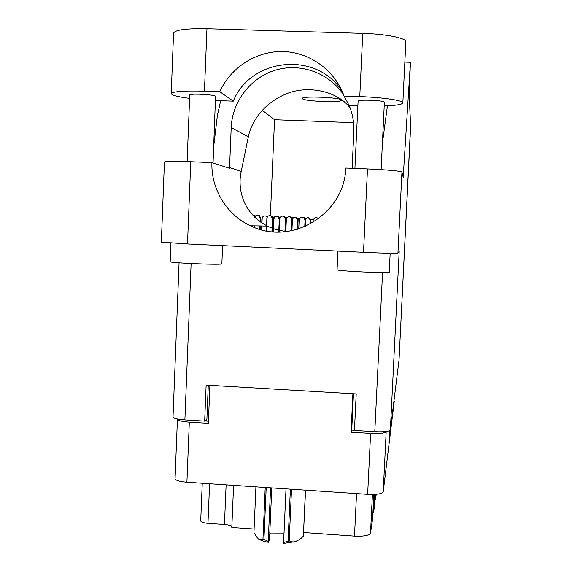 <?xml version="1.0" encoding="UTF-8"?>
<svg xmlns="http://www.w3.org/2000/svg" width="572" height="572" viewBox="0 0 572 572"><rect width="100%" height="100%" fill="white"/><g stroke="black" fill="none" stroke-linecap="round" stroke-linejoin="round"><path stroke-width="0.86" d="M389.332 432.318L389.603 430.644M389.525 432.332L389.375 436.622L389.754 430.566M389.41 430.737L388.853 442.463L389.789 430.544M390.254 430.158L390.755 426.712M394.272 401.179L383.211 491.813C382.053 493.879 376.862 494.708 367.646 494.322L186.908 482.225C179.522 481.595 175.575 480.416 175.068 478.671L177.413 419.276C177.942 420.634 181.91 421.593 189.318 422.15L208.351 423.33L209.91 385.313M353.46 393.779L351.73 430.08L351.065 432.182L370.606 433.397C379.851 433.791 385.042 433.197 386.179 431.617L386.2 431.467M390.833 426.083L391.298 422.343M389.732 432.704L390.211 430.223M390.061 432.718L389.546 436.829L389.839 430.523M375.682 494.322L375.411 499.856L376.233 494.279M374.403 494.401L373.495 512.884L374.603 505.376L375.139 494.358M351.065 432.182L352.895 393.743M351.73 430.08L354.468 430.244M206.528 419.44L206.456 421.092L208.437 421.214M206.456 421.092L204.847 420.978M372.415 494.458L370.527 533.047L372.608 518.947L373.802 494.43M233.59 485.349L231.81 527.477L254.09 529.043M303.639 532.532L354.497 536.114L356.542 493.579M209.595 483.74L207.965 523.351L224.446 524.51L226.112 484.849M374.874 499.871L375.411 499.856M372.901 512.898L373.495 512.884M370.527 533.047C369.247 535.485 363.899 536.507 354.497 536.114M231.839 526.748C231.009 525.604 228.55 524.86 224.446 524.51M207.965 523.351C203.446 522.937 201.037 522.114 200.715 520.877L202.252 483.247M390.054 430.373L390.054 431.131L390.125 430.308M342.514 92.078C318.032 50.987 251.044 57.007 233.29 101.158L215.601 100.508M189.604 98.377C180.566 97.219 174.753 95.989 172.158 94.673L171.221 93.615C172.837 91.456 183.905 90.641 204.44 91.177L219.791 91.713C230.823 67.174 256.728 50.715 283.469 51.551C310.196 52.381 335.013 70.549 344.072 96.06L359.767 96.611C382.875 97.362 403.632 100.493 402.838 102.91C402.209 104.504 396.003 105.513 384.205 105.92M187.108 161.59L189.74 94.988C189.21 93.315 213.628 94.466 215.558 96.203L213.056 162.963M358.101 101.251L358.086 101.165C357.493 99.314 384.634 100.357 384.377 102.181L384.37 102.274M389.232 272.172L389.239 272.193C389.982 273.566 335.535 270.964 337.072 269.734L337.938 251.094M222.608 245.617L221.857 263.835L221.478 263.992C217.896 265.015 168.862 262.827 170.17 261.711L170.17 261.69M302.424 98.699C303.925 101.401 342.063 102.91 341.405 100.236L341.362 100.071C340.898 97.376 301.387 95.746 302.323 98.463L302.424 98.699M357.879 105.613L349.034 105.298L344.072 96.06M399.034 359.945L390.361 429.901L399.192 251.394L397.933 253.181C395.638 253.532 384.162 253.239 363.506 252.309L187.502 243.951L161.347 242.113M164.429 161.969L164.429 161.933C165.687 161.197 174.46 161.125 190.762 161.733L187.502 243.951M350.286 108.237C338.695 91.692 307.607 83.755 283.841 94.909C260.346 105.791 250.658 124.725 248.32 136.865L241.227 171.393L229.551 167.56L229.522 168.304L211.919 162.591L190.762 161.733M363.506 252.309L367.496 168.94L345.795 168.054C344.566 214.378 290.812 246.453 250.55 225.79C226.734 214.893 210.932 189.025 211.919 162.591M367.496 168.94C388.231 169.898 399.714 170.928 401.944 172.029L403.188 177.299L410.439 62.269L404.847 62.091M382.382 143.486L387.43 105.799M208.272 385.221L206.892 419.104L204.662 421.142L184.885 419.919C177.492 419.362 173.53 418.411 173.009 417.074L179.065 262.827M390.361 429.901C389.253 431.481 384.062 432.067 374.796 431.667L354.461 430.409L356.206 393.936L206.135 385.092L204.662 421.142M410.624 125.325L399.034 359.967L410.639 126.555L409.166 94.48L410.439 62.269M353.553 122.673L274.531 119.741L270.363 215.723M262.248 110.253L274.531 119.741M241.227 171.393C238.023 184.82 239.947 211.583 267.331 226.069C273.316 229.036 279.93 230.845 287.158 231.488M220.656 100.708L217.346 115.744L213.742 146.218M229.551 167.56L231.21 127.47C232.253 101.387 250.793 77.356 275.804 70.027C300.793 62.641 329.243 73.001 343.65 94.923M349.156 105.298L350.736 109.552C353.138 116.874 354.168 124.396 353.818 132.118L352.116 168.311M389.239 272.193L390.168 253.289M173.559 33.219L173.559 33.083C175.218 29.823 186.35 28.357 206.95 28.7L362.755 33.362C385.943 33.97 406.706 38.181 405.848 41.806L402.838 102.91M233.29 101.158L219.791 91.713M286.901 217.768L285.807 217.718M280.223 217.317L279.544 217.646M275.103 216.731L273.723 217.131M313.442 219.219L310.632 219.469M313.513 219.083L312.591 218.876M262.512 217.16L261.904 218.661L261.726 222.844M261.59 225.976L261.433 229.765M298.748 228.922L299.127 220.463L297.426 218.125M299.421 219.577L297.397 218.089M293.121 217.996L291.677 217.603M293.272 217.853L292.256 217.639M310.167 224.095L310.331 220.485L309.087 218.075L307.05 217.71L305.355 218.912M310.639 223.838L310.789 220.52L309.559 218.118L308.144 217.696M304.754 226.691L305.055 220.077L303.753 217.546C301.451 216.652 300 217.403 299.399 219.82L298.999 228.843M305.276 226.469L305.562 220.113L304.268 217.596L302.774 217.153M278.736 232.039L279.308 219.083L277.828 216.538C275.718 215.909 274.424 216.674 273.945 218.84L273.38 231.832M279.801 218.254L278.428 216.595L277.163 216.309M271.922 231.696L272.494 218.604L270.942 215.937C268.733 215.279 267.374 216.08 266.867 218.354L266.552 225.675M266.538 226.054L266.323 230.888M272.579 231.76L273.151 218.654L271.607 215.994L270.256 215.701M255.291 216.266L253.06 215.522M255.555 215.98L254.004 215.544M318.468 218.819L317.81 218.139C315.394 217.038 313.849 217.775 313.163 220.356L313.07 222.436M318.733 218.618L316.623 217.61M297.19 229.393L297.612 219.984L296.275 217.56C294.38 216.852 293.093 217.453 292.406 219.355M297.705 229.243L298.112 220.02L296.782 217.603L295.488 217.267M291.348 230.809L291.849 219.569L290.447 217.024C288.245 216.273 286.879 217.038 286.343 219.319L285.8 231.653M291.913 230.702L292.406 219.605L291.005 217.074L289.632 216.716M284.942 231.739L285.5 219.105L284.019 216.43C281.71 215.644 280.273 216.445 279.715 218.84L279.136 232.039M285.557 231.681L286.114 219.147L284.642 216.488L283.183 216.116M273.952 218.754L272.422 216.624M274.217 217.76L272.293 216.488M267.11 217.324L265.844 216.094C263.821 215.558 262.591 216.323 262.155 218.382L261.955 222.994M261.826 225.976L261.661 229.83M267.381 216.831L265.301 215.916M259.681 229.272L259.824 225.947M260.01 221.65L260.16 218.132L258.551 215.494C256.757 214.929 255.505 215.522 254.776 217.267M254.34 225.854L254.275 227.399M260.682 222.136L260.853 218.182L259.252 215.551L257.993 215.308M260.367 229.472L260.517 225.954M251.823 226.369L251.852 225.811M252.581 226.698L252.617 225.826M291.52 489.224L289.196 540.948L283.605 542.499L286 488.853M288.059 541.041L290.39 489.153M266.209 487.53L263.942 539.324L268.232 541.398L268.354 542.306C263.671 541.419 260.31 540.261 258.272 538.824L260.632 539.675L262.963 539.081L265.222 487.466M263.942 539.324L262.963 539.081M283.605 542.499L283.705 543.4L296.203 541.527L301.408 538.102L303.367 536.086L305.462 490.161M289.196 540.948L292.077 541.877L294.616 541.913L299.885 539.425M305.57 490.168L303.367 536.086M255.92 486.843L253.939 532.589L257.45 538.109M271.779 487.902L269.491 539.868L268.354 542.306M269.755 533.84L283.991 533.812M270.585 487.823L268.232 541.398M386.179 431.617L383.211 491.813M367.646 494.322L370.606 433.397M189.318 422.15L186.908 482.225M374.796 431.667L382.554 272.565M191.112 263.549L184.885 419.919M401.944 172.029L397.933 253.181M248.32 136.865L231.21 127.47M410.639 126.569L409.194 93.844M359.767 96.611L362.755 33.362M204.44 91.177L206.95 28.7M310.331 220.485L310.789 220.52M305.055 220.077L305.562 220.113M279.308 219.083L279.701 219.112M272.494 218.604L273.151 218.654M297.612 219.984L298.112 220.02M291.849 219.569L292.406 219.605M285.5 219.105L286.114 219.147M260.16 218.132L260.853 218.182M358.086 101.165L354.912 168.425M170.17 261.711L170.892 243.036M267.331 226.069L250.55 225.79M164.429 161.933L161.347 242.128M384.384 102.231L381.116 169.641M171.221 93.615L173.559 33.083M297.869 218.29L298.305 218.325M292.878 217.853L293.243 217.889M309.087 218.075L309.559 218.118M303.753 217.546L304.268 217.596M277.828 216.538L278.428 216.595M270.942 215.937L271.607 215.994M254.447 215.687L255.119 215.737M317.81 218.139L318.275 218.189M296.275 217.56L296.782 217.603M290.447 217.024L291.005 217.074M284.019 216.43L284.642 216.488M272.494 216.652L273.073 216.702M265.844 216.094L266.481 216.152M258.551 215.494L259.252 215.551"/></g></svg>

